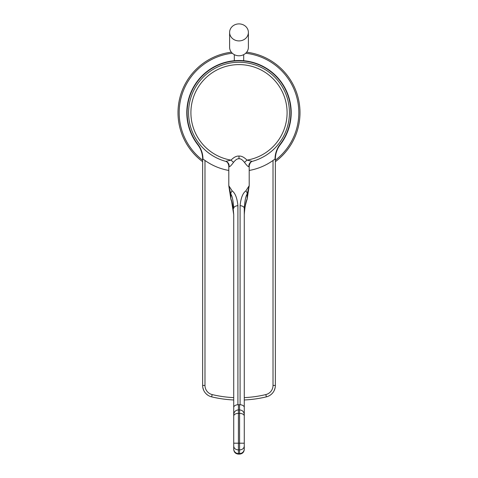 <?xml version="1.0" encoding="UTF-8"?>
<svg xmlns="http://www.w3.org/2000/svg" width="478" height="478" viewBox="0 0 478 478"><rect width="100%" height="100%" fill="white"/><g stroke="black" fill="none" stroke-linecap="round" stroke-linejoin="round"><path stroke-width="0.72" d="M244.276 399.972A117.301 117.301 0 0 0 266.371 396.854L267.602 396.489M268.206 396.25L268.666 396.041M270.906 394.655L271.982 393.693M215.231 397.66L218.852 398.347M222.491 398.927L224.935 399.25M253.065 399.25L255.509 398.927M259.148 398.347L262.775 397.66M206.024 393.693L207.661 395.073M209.334 396.047L209.794 396.25M210.398 396.489L211.629 396.854A117.301 117.301 0 0 0 233.724 399.972M202.636 251.589L202.636 247.861M275.412 157.483L275.573 155.894M275.561 155.977L275.854 154.263M276.182 152.876L276.798 150.946M276.905 150.654L277.473 149.303M278.28 147.696L279.212 146.143M275.364 251.589L275.364 248.47M275.364 162.448L275.364 160.674M244.276 397.624A114.959 114.959 0 0 0 265.822 394.577L266.371 396.854A11.729 11.729 0 0 0 275.364 385.447L275.364 159.019A23.458 23.458 0 0 1 280.275 144.655A52.198 52.198 0 0 0 239 60.503A52.198 52.198 0 0 0 197.725 144.655A23.458 23.458 0 0 1 202.636 159.019L202.636 385.447A11.729 11.729 0 0 0 211.629 396.854L212.178 394.577A114.959 114.959 0 0 0 233.724 397.624M212.178 394.577A9.387 9.387 0 0 1 204.984 385.447L204.984 160.477A58.651 58.651 0 0 1 202.953 158.965L204.984 160.477A58.651 58.651 0 0 0 228.795 170.455M249.205 170.455A58.651 58.651 0 0 0 275.047 158.965L273.016 160.477L273.016 385.447L275.364 385.447A11.729 11.729 0 0 1 266.371 396.854M202.588 157.483L202.427 155.894M202.355 155.398L202.152 154.269M201.746 152.613L201.477 151.741M201.208 150.952L200.533 149.303M199.72 147.696L198.788 146.143M202.953 158.965A23.775 23.775 0 0 0 197.976 144.464A51.887 51.887 0 0 1 203.891 74.496A51.887 51.887 0 0 1 274.109 74.496A51.887 51.887 0 0 1 280.024 144.464L280.275 144.655A23.458 23.458 0 0 0 275.364 159.019L274.981 159.019M275.047 158.965A23.775 23.775 0 0 1 280.024 144.464M275.364 161.672A60.999 60.999 0 0 0 246.666 52.186M231.334 52.186A60.999 60.999 0 0 0 202.636 161.672M252.414 161.325L252.253 161.367A50.441 50.441 0 0 0 239 62.26A50.441 50.441 0 0 0 225.747 161.367L225.586 161.325M252.235 161.373L252.623 161.265C251.034 161.48 249.892 162.986 249.205 165.782L248.919 166.529A4.69 4.601 -105.2 0 1 252.253 161.367L246.995 160.124C244.168 157.25 241.504 155.9 239 156.067C236.496 155.9 233.832 157.25 231.005 160.124L225.747 161.367A4.69 4.601 -74.8 0 1 229.082 166.529L228.795 165.782C228.257 163.123 227.122 161.618 225.401 161.271M248.919 166.529C248.494 167.169 247.012 165.788 244.479 162.395L246.995 160.124A48.093 48.093 0 0 0 279.248 86.375A48.093 48.093 0 0 0 198.752 86.375A48.093 48.093 0 0 0 231.005 160.124L233.521 162.395C230.988 165.794 229.506 167.175 229.082 166.529M244.479 162.395C242.412 159.742 240.583 158.529 239 158.756C237.423 158.529 235.594 159.742 233.521 162.395M240.087 205.665C240.876 198.041 242.788 193.124 245.823 190.913L249.205 185.697L247.156 198.788C245.764 201.853 244.808 207.135 244.276 214.628L244.276 449.41C244.001 452.26 242.436 453.819 239.586 454.1L238.414 454.1L238.414 449.918C235.564 449.684 233.999 448.418 233.724 446.117L233.724 214.628C233.192 207.141 232.236 201.859 230.844 198.788L228.795 185.697L232.177 190.913C235.212 193.118 237.124 198.035 237.913 205.665L237.913 404.717L240.087 404.717L240.087 205.665A4.69 2.689 0 0 1 244.276 208.342C244.808 200.754 245.764 196.004 247.156 194.086L249.205 185.697L249.205 165.782M240.087 217.251L240.087 301.869M237.913 301.349L237.913 217.251M245.823 190.913A4.69 3.489 26.1 0 1 247.156 194.086L247.156 198.788A4.69 1.452 -162 0 1 247.144 199.069C243.511 211.025 244.539 212.62 244.276 214.628L244.276 416.075A4.69 2.719 180 0 0 239.586 413.356L238.414 413.356L238.414 404.693M244.276 448.412L244.276 416.075M233.724 413.709L233.724 448.412M238.414 454.1C235.564 453.819 233.999 452.26 233.724 449.41L233.724 446.117M228.795 165.782L228.795 185.697L230.844 194.086C232.236 196.004 233.192 200.754 233.724 208.342A4.69 2.689 180 0 1 237.913 205.665M233.724 214.628L231.633 201.561L230.856 199.069A4.69 1.452 -18 0 1 230.844 198.788L230.844 194.086A4.69 3.489 153.9 0 1 232.177 190.913M244.276 415.257L244.276 414.599C244.001 411.749 242.436 410.184 239.586 409.903L239.586 449.918L238.414 449.918L238.414 413.356A4.69 2.719 0 0 0 233.724 416.075M244.276 448.944A4.69 4.619 180 0 1 239.586 453.562L239.586 449.918C242.436 449.684 244.001 448.418 244.276 446.117M240.213 60.515L237.297 60.527M235.785 60.598L235.475 60.616M233.879 60.754L233.318 60.808M234.304 60.712L234.31 54.641M243.69 60.712L243.69 54.641M242.525 60.616L240.954 60.539M229.613 32.402L229.613 47.28A9.387 8.502 0 0 0 239 55.783A9.387 8.502 0 0 0 248.387 47.28L248.387 32.402A9.387 8.502 0 0 0 239 23.9A9.387 8.502 0 0 0 229.613 32.402A9.387 8.502 0 0 0 239 40.911A9.387 8.502 0 0 0 248.387 32.402M265.822 394.577A9.387 9.387 0 0 0 273.016 385.447M203.019 159.019L202.636 159.019A23.458 23.458 0 0 0 197.725 144.655L197.976 144.464M204.984 385.447L202.636 385.447M275.364 160.202A59.828 59.828 0 0 0 245.68 53.249M232.32 53.249A59.828 59.828 0 0 0 202.636 160.202M188.559 112.7A50.441 50.441 0 0 0 225.747 161.367M252.253 161.367A50.441 50.441 0 0 0 289.441 112.7M239 156.067L239 158.756M239.586 404.693L239.586 409.903L238.414 409.903C235.564 410.184 233.999 411.749 233.724 414.599M244.276 407.381A4.69 2.689 180 0 0 240.087 404.723M244.276 407.352L244.276 208.342M244.276 214.628L244.276 413.697M237.913 404.723A4.69 2.689 180 0 0 233.724 407.381M233.724 448.944A4.69 4.619 -0 0 0 238.414 453.562L239.586 453.562L239.586 454.1M244.276 443.196L233.724 443.196M268.313 396.202L269.054 395.85M270.333 395.079L270.853 394.691M272.544 393.077L272.926 392.611M274.27 390.395L275.155 387.67M253.119 399.238L250.639 399.512M227.301 399.506L224.815 399.232M209.627 396.178L208.886 395.82M205.409 393.024L205.038 392.563M203.706 390.341L202.839 387.622M202.636 254.726L202.636 201.262M275.364 254.726L275.364 226.142M275.364 204.022L275.364 201.238M247.144 199.069L249.205 185.697M228.795 185.697L230.856 199.069"/></g></svg>
